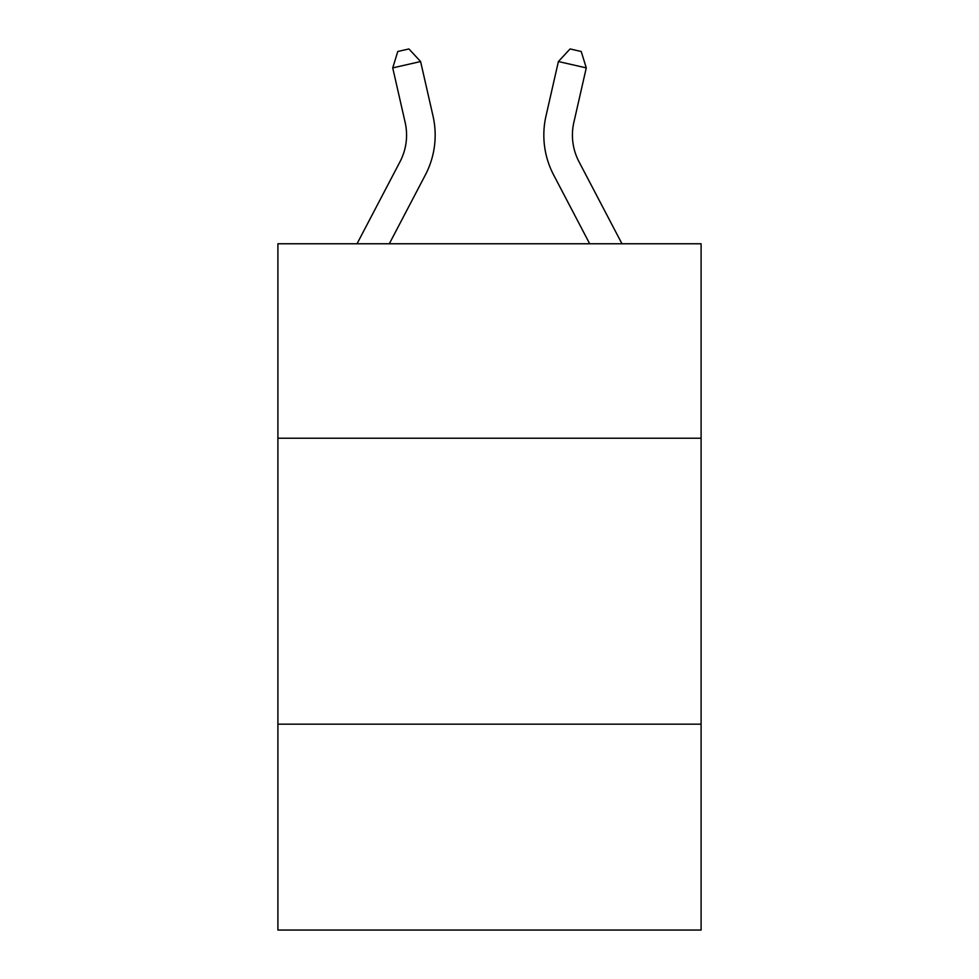 <?xml version="1.0" encoding="UTF-8"?>
<svg xmlns="http://www.w3.org/2000/svg" width="979" height="979" viewBox="0 0 979 979"><rect width="100%" height="100%" fill="white"/><g stroke="black" fill="none" stroke-linecap="round" stroke-linejoin="round"><path stroke-width="1.47" d="M701.099 438.225L701.099 243.771L277.901 243.771L277.901 438.225L701.099 438.225L701.099 930.05L277.901 930.05L277.901 438.225M701.099 724.166L277.901 724.166M357.029 243.771L400.044 161.657A57.186 57.186 -15.7 0 0 405.147 122.412L392.726 67.894L397.78 51.495L408.928 48.95L420.603 61.542L433.024 116.06A85.785 85.785 164.3 0 1 425.375 174.923L389.312 243.771M400.044 161.657A57.186 57.186 -15.7 0 0 405.147 122.412M420.603 61.542L392.726 67.894M621.971 243.771L578.956 161.657A57.186 57.186 15.7 0 1 573.853 122.412L586.274 67.894L558.397 61.542L545.976 116.06A85.785 85.785 -164.3 0 0 553.624 174.923L589.688 243.771M558.397 61.542L570.072 48.95L581.22 51.495L586.274 67.894"/></g></svg>
